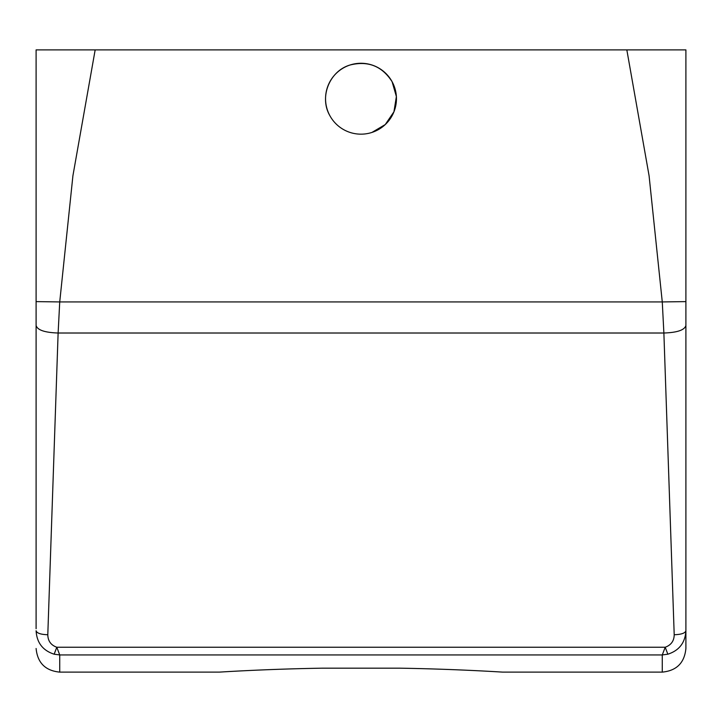 <?xml version="1.0" encoding="UTF-8"?>
<svg xmlns="http://www.w3.org/2000/svg" width="722" height="722" viewBox="0 0 722 722"><rect width="100%" height="100%" fill="white"/><g stroke="black" fill="none" stroke-linecap="round" stroke-linejoin="round"><path stroke-width="1.08" d="M36.1 628.709L36.1 49.881L685.9 49.881L685.9 301.615L662.273 301.931L649.078 175.726L626.831 49.881M36.1 301.615L59.727 301.931L72.922 175.708L95.169 49.881M371.974 132.415L385.259 124.554L393.941 111.793L396.378 96.558L392.109 81.721C382.073 66.09 368.049 60.522 350.026 65.016C329.467 70.964 319.016 97.271 329.891 115.71A35.441 35.441 0 0 0 377.994 129.825A35.441 35.441 0 0 0 392.109 81.721A35.441 35.441 0 0 0 344.006 67.615A35.441 35.441 0 0 0 329.891 115.71M685.9 628.709L685.9 49.881M667.841 654.204L665.206 647.246C671.117 645.08 674.122 640.901 674.204 634.737C681.306 634.503 685.205 633.167 685.9 630.739C685.214 642.706 679.194 650.531 667.841 654.204L662.273 654.935L662.273 672.119C676.622 670.72 684.501 662.841 685.9 648.491L685.9 301.615M662.273 672.119L502.774 672.119C503.748 672.236 459.436 669.168 399.789 668.175L322.211 668.175C262.564 669.168 218.252 672.236 219.226 672.119L59.727 672.119L59.727 654.935L54.159 654.204C42.806 650.531 36.786 642.706 36.1 630.739C36.795 633.167 40.694 634.503 47.796 634.737L58.121 333.013L59.727 301.931L662.273 301.931L663.879 333.013L58.121 333.013C44.746 332.571 37.409 330.062 36.1 325.487M685.9 325.487C684.591 330.062 677.254 332.571 663.879 333.013L674.204 634.737M54.159 654.204L56.794 647.246L665.206 647.246L662.273 654.935L59.727 654.935L56.794 647.246C50.928 645.134 47.932 640.965 47.796 634.737M59.727 672.119C45.378 670.72 37.499 662.841 36.1 648.491"/></g></svg>
